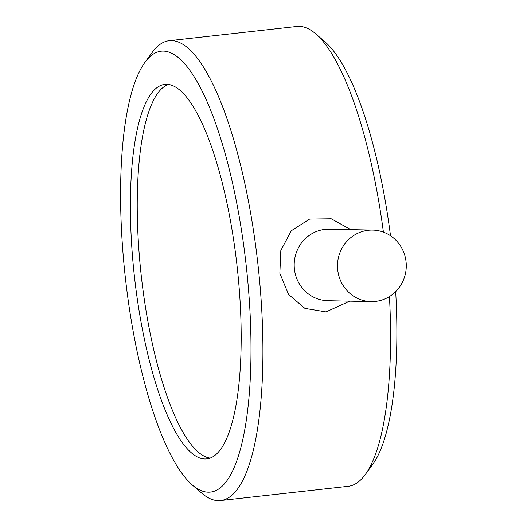 <?xml version="1.0" encoding="UTF-8"?>
<svg xmlns="http://www.w3.org/2000/svg" width="527" height="527" viewBox="0 0 527 527"><rect width="100%" height="100%" fill="white"/><g stroke="black" fill="none" stroke-linecap="round" stroke-linejoin="round"><path stroke-width="0.79" d="M371.153 301.609L327.84 300.713A35.777 34.387 -88.8 0 1 294.224 266.504A35.777 34.387 -88.8 0 1 324.968 229.377A35.777 34.387 -88.8 0 1 329.316 229.179L372.629 230.075A35.777 34.387 -88.8 0 1 406.245 264.284A35.777 34.387 -88.8 0 1 375.501 301.411A35.777 34.387 -88.8 0 1 371.153 301.609A35.777 34.387 -88.8 0 1 337.537 267.393A35.777 34.387 -88.8 0 1 368.281 230.273A35.777 34.387 -88.8 0 1 372.629 230.075M349.744 301.167L326.009 311.898L304.902 308.374L288.532 294.415L279.85 273.309L280.832 250.444L291.306 230.747L309.626 219.08L331.233 218.777L350.791 229.62M204.819 458.984A188.416 51.587 -96.4 0 0 206.689 458.898A188.416 51.587 -96.4 0 0 237.427 269.317A188.416 51.587 -96.4 0 0 166.756 84.307A188.416 51.587 -96.4 0 0 164.885 84.386A188.416 51.587 -96.4 0 0 134.148 273.968A188.416 51.587 -96.4 0 0 204.819 458.984M168.35 84.425A188.416 51.587 -96.4 0 0 141.355 276.603A188.416 51.587 -96.4 0 0 210.062 458.101M192.197 484.88A221.808 60.73 -96.4 0 0 208.191 492.185A221.808 60.73 -96.4 0 0 246.992 272.907A221.808 60.73 -96.4 0 0 163.383 51.106A221.808 60.73 -96.4 0 0 145.017 62.245A221.808 60.73 -96.4 0 0 125.433 278.381A221.808 60.73 -96.4 0 0 192.197 484.88L201.591 493.035A231.346 63.339 -96.4 0 0 218.27 500.65A231.346 63.339 -96.4 0 0 220.569 500.545L348.235 486.296A231.346 63.339 -96.4 0 0 365.099 474.781A231.346 63.339 -96.4 0 0 389.446 296.576M383.419 232.117A231.346 63.339 -96.4 0 0 315.89 33.965A231.346 63.339 -96.4 0 0 299.204 26.35A231.346 63.339 -96.4 0 0 296.905 26.455L169.239 40.704A231.346 63.339 -96.4 0 0 152.382 52.219L145.017 62.245M365.099 474.781L372.464 464.755A221.808 60.73 -96.4 0 0 395.678 291.635M390.5 235.727A221.808 60.73 -96.4 0 0 325.284 42.12L315.89 33.965M220.569 500.545A231.346 63.339 -96.4 0 0 258.309 267.769A231.346 63.339 -96.4 0 0 171.538 40.599A231.346 63.339 -96.4 0 0 169.239 40.704"/></g></svg>
